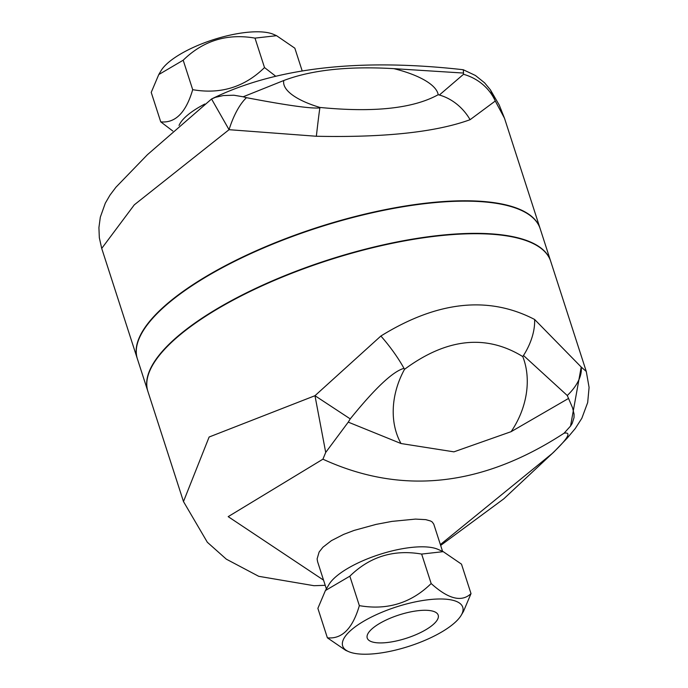 <?xml version="1.0" encoding="UTF-8"?>
<svg xmlns="http://www.w3.org/2000/svg" width="688" height="688" viewBox="0 0 688 688"><rect width="100%" height="100%" fill="white"/><g stroke="black" fill="none" stroke-linecap="round" stroke-linejoin="round"><path stroke-width="1.03" d="M172.783 130.995L160.734 121.853C175.328 123.333 185.984 112.6 192.7 89.672C220.581 94.505 244.515 87.144 264.51 67.57L275.243 75.861M179.035 125.457A61.051 20.004 -17.9 0 1 184.315 118.104A61.051 20.004 -17.9 0 1 204.826 104.017M158.765 74.571L161.009 70.778A63.09 20.674 -17.9 0 1 213.177 39.732A63.09 20.674 -17.9 0 1 273.626 34.4L276.567 35.69L254.999 38.115C227.117 33.282 203.184 40.644 183.189 60.217L158.765 74.571L151.222 92.398L160.734 121.853M302.118 70.701L294.842 48.194L276.567 35.69M192.7 89.672L183.189 60.217M264.51 67.57L254.999 38.115M418.562 610.643A37.281 12.212 -17.9 0 1 438.153 615.012A37.281 12.212 -17.9 0 1 406.47 638.223A37.281 12.212 -17.9 0 1 367.194 637.939A37.281 12.212 -17.9 0 1 382.494 621.849A37.281 12.212 -17.9 0 1 418.562 610.643M471.013 593.606L461.493 564.151L443.218 551.656L421.649 554.072C393.768 549.239 369.834 556.609 349.839 576.183L325.415 590.536L317.873 608.364L327.385 637.819C341.979 639.29 352.634 628.565 359.351 605.638C387.232 610.471 411.166 603.101 431.161 583.536C448.387 599.093 461.665 602.456 471.013 593.606L463.471 611.434L461.227 615.235A63.09 20.674 162.1 0 0 396.365 606.928A63.09 20.674 162.1 0 0 348.61 651.613A63.09 20.674 162.1 0 0 375.897 653.6A63.09 20.674 162.1 0 0 461.227 615.235M325.415 590.536L328.95 584.542A61.051 20.004 -17.9 0 1 379.432 554.502A61.051 20.004 -17.9 0 1 437.938 549.342L443.218 551.656M348.61 651.613L345.66 650.323L327.385 637.819M421.649 554.072L431.161 583.536M349.839 576.183L359.351 605.638M326.379 588.902L317.581 561.657L317.116 558.905L319.112 552.051L322.921 547.227L331.392 540.656L343.639 534.387L354.114 530.414L376.087 524.385L391.954 521.392L415.466 519.096L425.786 519.646L430.593 520.997L432.202 521.968L433.767 524.127L442.573 551.372M439.357 95.021L438.196 94.712A77.71 25.817 5.8 0 0 393.88 68.654L463.514 73.057L463.523 74.295L439.357 95.021A48.839 42.071 -120.9 0 1 470.093 119.695L495.283 101.016A48.839 46.062 -172 0 0 463.523 74.295M246.485 97.67L243.174 96.793L283.774 80.513A77.71 25.817 5.8 0 0 319.937 107.448L319.868 107.896C311.483 108.816 287.025 105.41 246.485 97.67A48.839 18.954 104.3 0 0 229.052 129.688L316.351 136.258C384.644 137.669 435.891 132.148 470.093 119.695M243.174 96.793L233.894 95.228L223.333 95.555L215.456 97.318L211.551 98.995L229.052 129.688L134.298 204.835L101.721 248.428M490.398 89.818L499.247 105.075L504.502 118.259L495.283 101.016L490.398 89.818L484.576 82.809L475.451 75.499L463.282 69.746L463.514 73.057M283.774 80.513C311.612 69.952 348.309 66.005 393.88 68.654M540.132 228.571A211.646 69.342 162.1 0 0 540.071 228.39A211.646 69.342 162.1 0 0 497.037 203.115A211.646 69.342 162.1 0 0 261.818 248.308A211.646 69.342 162.1 0 0 137.265 358.491L101.695 248.351L99.33 237.738L98.917 227.608L100.319 217.176L105.298 203.192L110.003 195.1L115.928 187.239L147.421 154.697L211.551 98.995M522.777 356.582L523.491 355.49L567.273 395.514A48.839 27.133 -28 0 0 581.205 367.031L534.619 319.473C488.609 295.539 437.362 301.06 380.877 336.028L314.975 395.703L350.235 418.889C375.132 388.118 393.054 371.271 404.002 368.364L404.518 369.318C446.615 338.221 486.029 333.981 522.777 356.582A77.71 61.825 -56.6 0 1 511.124 431.668L453.925 451.844L401.018 443.528L348.257 422.131L350.235 418.889M586.253 371.382L550.71 261.328A211.646 69.342 -17.9 0 0 439.279 235.795A211.646 69.342 -17.9 0 0 233.628 299.873A211.646 69.342 -17.9 0 0 147.903 391.429L183.481 501.569L209.126 437.018L314.975 395.703L325.708 452.437L348.257 422.131M567.273 395.514L572.554 407.821L574.067 414.099L574.024 417.616L572.167 423.481L570.541 426.07L581.205 367.031L586.279 371.46L589.083 387.413L587.681 402.549L581.842 418.27L575.288 428.495L567.17 438.161L554.296 451.569A56.984 45.408 -135.2 0 1 552.129 453.573L440.38 544.578M323.549 580.139L228.184 516.645L322.921 459.18C401.697 495.36 482.082 486.708 564.074 433.208L570.541 426.07M325.708 452.437L322.921 459.18M564.074 433.208C571.883 431.789 567.901 438.574 552.129 453.573M568.598 398.404L511.124 431.668M401.018 443.528A77.71 61.825 -56.6 0 1 404.518 369.318M550.589 260.958L540.192 228.76A211.646 69.342 162.1 0 0 374.539 212.282A211.646 69.342 162.1 0 0 157.346 313.35A211.646 69.342 162.1 0 0 137.385 358.861L147.791 391.059A211.646 69.342 -17.9 0 1 167.743 345.548A211.646 69.342 -17.9 0 1 384.936 244.489A211.646 69.342 -17.9 0 1 550.589 260.958A211.646 69.342 -17.9 0 1 550.649 261.139M438.196 94.712C413.247 108.489 373.825 112.729 319.937 107.448M319.868 107.896A48.839 0.808 96.1 0 0 316.351 136.258M523.491 355.49A48.839 29.584 -56.4 0 0 534.619 319.473M380.877 336.028A48.839 11.679 52.2 0 1 404.002 368.364M211.784 98.866C275.157 67.708 358.955 57.99 463.187 69.729M540.071 228.39L504.502 118.25M183.481 501.569L207.337 542.264L226.309 559.155L258.705 576.303L313.995 585.703L325.226 585.325M440.655 545.429L503.797 498.834L554.304 451.56"/></g></svg>

